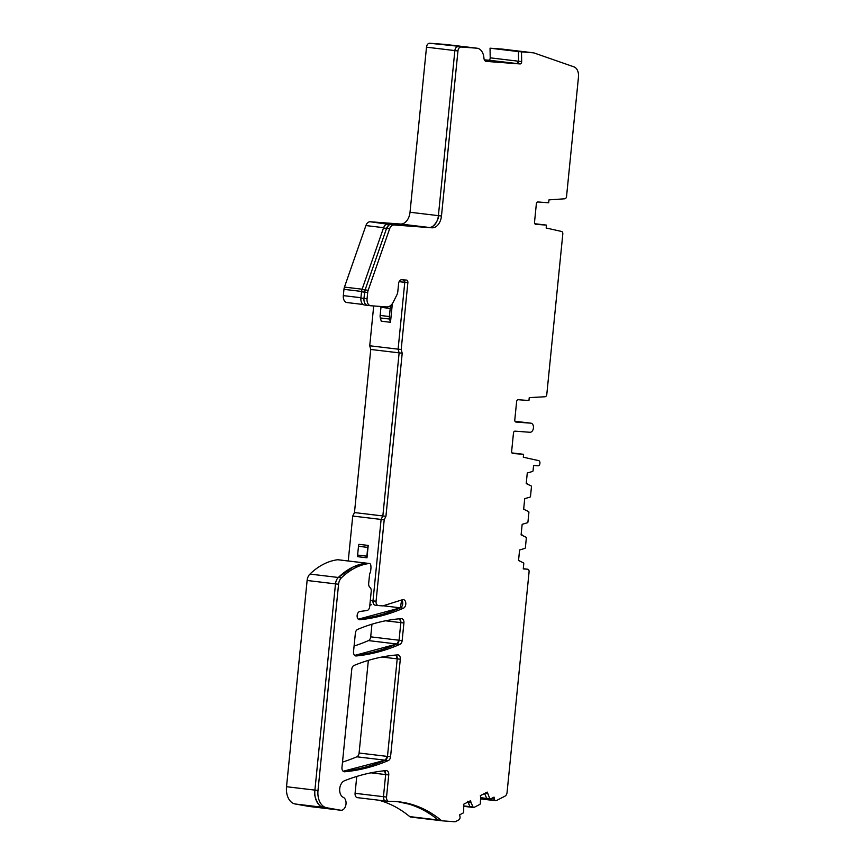 <?xml version="1.0" encoding="UTF-8"?>
<svg xmlns="http://www.w3.org/2000/svg" width="865" height="865" viewBox="0 0 865 865"><rect width="100%" height="100%" fill="white"/><g stroke="black" fill="none" stroke-linecap="round" stroke-linejoin="round"><path stroke-width="1.3" d="M367.474 305.345L364.662 305.01A6.65 4.422 96.8 0 1 364.522 304.999L367.603 305.367A6.65 4.422 96.8 0 0 367.744 305.377L370.555 305.713M360.9 298.057L363.981 298.425L365.106 289.905L362.013 289.537A6.65 4.422 96.8 0 0 361.527 291.786L360.9 298.057A6.65 4.422 96.8 0 0 364.522 304.999M362.013 289.537L383.487 228.014L386.568 228.382L388.753 225.235M346.952 302.545L363.17 304.491L347.081 302.555A6.65 4.422 96.8 0 1 346.952 302.545A6.65 4.422 96.8 0 1 343.329 295.614L343.956 289.332A6.65 4.422 96.8 0 1 344.454 287.094L365.917 225.56A6.239 4.152 96.8 0 1 370.209 221.764L387.779 224.219A6.239 4.152 96.8 0 0 383.487 228.014M373.702 305.961L369.733 345.773L370.75 349.46L354.477 512.567L352.736 516.048L348.249 560.963M370.209 221.764L400.517 224.035A12.478 8.293 96.8 0 0 410.021 212.249L426.499 47.186A4.163 2.768 96.8 0 1 429.656 43.25L445.399 44.429A12.478 8.293 96.8 0 1 445.637 44.45L474.02 47.845A12.478 8.293 96.8 0 0 473.771 47.824L477.091 48.213A12.478 8.293 96.8 0 0 476.853 48.191L461.121 47.013A4.163 2.768 96.8 0 0 457.953 50.949L441.474 216.012L438.393 215.644L454.871 50.581C455.174 48.159 456.233 46.84 458.039 46.645L473.771 47.824L445.399 44.429M484.368 59.847L488.606 60.172A2.076 1.384 96.8 0 0 490.206 57.836L490.044 48.191L502.36 49.11L530.732 52.506L518.416 51.586L533.813 52.873L573.971 66.865A9.98 6.639 96.8 0 1 578.469 77.072L566.553 196.42A2.498 1.654 96.8 0 1 564.813 198.788L548.972 199.88L548.691 202.778L537.933 201.978A2.076 1.384 96.8 0 0 536.343 203.935L534.527 222.143A2.076 1.384 96.8 0 0 535.662 224.305A2.076 1.384 96.8 0 0 535.705 224.316L546.464 225.116L546.172 228.014L561.547 231.452A2.498 1.654 96.8 0 1 562.801 234.047L546.799 394.397A2.498 1.654 96.8 0 1 545.037 396.754L529.239 397.63L528.947 400.527L518.189 399.716A2.076 1.384 96.8 0 0 516.61 401.684L514.794 419.893A2.076 1.384 96.8 0 0 515.918 422.055A2.076 1.384 96.8 0 0 515.962 422.066L530.861 423.18A4.574 3.038 96.8 0 1 530.948 423.18A4.574 3.038 96.8 0 1 533.435 428.024A4.574 3.038 96.8 0 1 529.953 432.273L515.053 431.159A2.076 1.384 96.8 0 0 513.464 433.127L511.648 451.325A2.076 1.384 96.8 0 0 512.783 453.498A2.076 1.384 96.8 0 0 512.826 453.498L523.585 454.309L523.293 457.207L538.679 460.634A2.498 1.654 96.8 0 1 539.922 463.218L539.901 463.456A2.498 1.654 96.8 0 1 537.998 465.803L533.586 465.478L533.067 470.69A0.833 0.551 96.8 0 1 532.602 471.447L527.272 473.025L526.223 483.578L531.164 485.925A0.833 0.551 96.8 0 1 531.467 486.736L530.505 496.337A0.833 0.551 96.8 0 1 530.05 497.094L524.709 498.673L523.66 509.226L528.601 511.572A0.833 0.551 96.8 0 1 528.904 512.394L527.942 521.984A0.833 0.551 96.8 0 1 527.488 522.741L522.157 524.32L521.098 534.873L526.039 537.219A0.833 0.551 96.8 0 1 526.342 538.041L525.379 547.632A0.833 0.551 96.8 0 1 524.925 548.388L519.595 549.978L518.535 560.52L523.476 562.877A0.833 0.551 96.8 0 1 523.779 563.688L523.26 568.9L527.672 569.224A2.498 1.654 96.8 0 1 527.726 569.235A2.498 1.654 96.8 0 1 529.088 571.819L507.063 792.47A4.163 2.768 96.8 0 1 504.976 796.157L496.402 800.579A2.498 1.654 96.8 0 1 495.699 800.709A2.498 1.654 96.8 0 1 494.369 799.065L494.034 797.119L490.423 798.979A0.833 0.551 96.8 0 1 489.806 798.709L486.725 798.33L484.551 793.497L486.725 798.33A0.833 0.551 96.8 0 0 487.33 798.611L480.616 797.606M378.686 800.19A166.34 110.59 96.8 0 1 380.741 800.774A166.34 110.59 96.8 0 1 409.729 816.592A4.152 2.768 96.8 0 0 410.767 817.057A4.152 2.768 96.8 0 0 410.853 817.068L439.063 820.442M371.02 772.823L385.66 774.575L383.454 796.697L385.66 774.575L388.742 774.943L386.536 797.065L383.454 796.697A4.163 2.768 96.8 0 0 385.714 801.033L385.714 801.033A4.163 2.768 96.8 0 0 385.985 801.044C384.276 800.979 383.433 799.53 383.454 796.697L355.082 793.302A4.163 2.768 96.8 0 0 357.342 797.638A4.163 2.768 96.8 0 0 357.613 797.649M355.082 793.302L356.758 776.446M338.269 559.806A2.498 1.654 96.8 0 0 338.01 559.741A2.498 1.654 96.8 0 0 337.728 559.741A83.17 55.295 96.8 0 0 324.721 563.623A83.17 55.295 96.8 0 0 309.94 574.079A8.315 5.525 96.8 0 0 307.118 580.48L286.531 786.718A16.63 11.061 96.8 0 0 295.192 803.996L309.205 806.461A6.617 4.401 96.8 0 0 309.367 806.483A6.617 4.401 96.8 0 0 309.529 806.494M369.82 605.349A289.072 192.192 96.8 0 0 371.312 604.721M354.088 646.047A289.072 192.192 96.8 0 0 368.468 640.597A4.163 2.768 96.8 0 0 370.696 636.845L371.961 624.206M342.508 762.097A291.094 193.544 96.8 0 0 356.856 756.799A4.163 2.768 96.8 0 0 359.094 753.026L368.349 660.384M356.856 756.799L385.228 760.194A291.094 193.544 96.8 0 1 343.135 771.245L385.228 760.194L387.477 756.421L397.208 658.86L396.029 655.021A4.163 2.768 96.8 0 1 397.208 658.86L400.3 659.227A4.163 2.768 96.8 0 0 398.03 654.891A4.163 2.768 96.8 0 0 397.673 654.891A291.094 193.544 96.8 0 0 354.045 665.455A4.163 2.768 96.8 0 0 351.774 669.24L341.967 767.428A4.163 2.768 96.8 0 0 344.238 771.764A4.163 2.768 96.8 0 0 344.627 771.775A291.094 193.544 96.8 0 0 388.32 760.562A4.163 2.768 96.8 0 0 390.558 756.788L400.3 659.227M368.468 640.597L396.851 643.993A289.072 192.192 96.8 0 1 354.682 655.421L396.851 643.993L399.068 640.241L400.83 622.616L399.641 618.778A4.163 2.768 96.8 0 1 400.83 622.616L403.912 622.995A4.163 2.768 96.8 0 0 401.652 618.659A4.163 2.768 96.8 0 0 401.295 618.648A280.119 186.235 96.8 0 0 357.613 629.417A4.163 2.768 96.8 0 0 355.374 633.18L353.525 651.615A4.163 2.768 96.8 0 0 355.796 655.951A4.163 2.768 96.8 0 0 356.196 655.962A289.072 192.192 96.8 0 0 399.933 644.371A4.163 2.768 96.8 0 0 402.149 640.608L403.912 622.995M385.66 774.575L384.503 770.758A4.163 2.768 96.8 0 1 385.66 774.575M409.729 816.592L438.112 819.988A4.152 2.768 96.8 0 0 439.15 820.452A4.152 2.768 96.8 0 0 439.225 820.463L438.112 819.988C429.105 812.559 419.439 807.294 409.113 804.169L398.073 801.747M467.911 802.06A4.163 2.768 96.8 0 0 468.041 802.374L469.976 806.656L470.884 807.067L469.976 806.656L467.706 801.239M491.017 798.665L491.288 798.698A2.498 1.654 96.8 0 0 492.607 800.341L495.699 800.709M524.687 568.867A2.498 1.654 96.8 0 0 524.644 568.867L523.282 568.705L524.644 568.867A2.498 1.654 96.8 0 0 524.59 568.856L527.672 569.224M511.961 452.914L523.585 454.309M512.34 453.325L520.503 453.941L512.34 453.325M527.953 422.823A4.574 3.038 96.8 0 0 527.866 422.812L514.989 421.277L527.78 422.812L515.486 421.882L527.866 422.812A4.574 3.038 96.8 0 0 527.78 422.812L530.861 423.18M534.84 223.732L546.464 225.116M535.219 224.143L543.371 224.749L535.219 224.143M387.779 224.219L428.889 227.43C432.359 229.203 439.29 219.505 438.393 215.644L454.871 50.581L426.499 47.186M488.606 60.172L516.978 63.567L485.6 61.21L516.978 63.567L518.589 61.231L518.416 51.586L533.813 52.873M490.044 48.191L518.416 51.586L518.589 61.231L521.671 61.61L521.498 51.954M309.205 806.461L337.588 809.856A6.617 4.401 96.8 0 0 337.739 809.878L323.564 807.391C318.796 808.461 312.871 794.719 314.903 790.113L335.49 583.875L307.118 580.48M309.94 574.079L338.312 577.474L353.104 567.018L366.111 563.137A83.17 55.295 96.8 0 0 338.312 577.474A8.315 5.525 96.8 0 0 335.49 583.875L338.572 584.253A8.315 5.525 96.8 0 1 341.394 577.842A83.17 55.295 96.8 0 1 356.185 567.386A83.17 55.295 96.8 0 1 369.193 563.504L366.382 563.137A2.498 1.654 -83.2 0 1 366.641 563.202M383.206 605.781L400.344 607.836A289.072 192.192 96.8 0 1 358.294 619.189L400.344 607.836L401.663 599.986M370.307 600.537L372.988 600.861A4.163 2.768 96.8 0 0 375.248 605.197L375.248 605.197A4.163 2.768 96.8 0 0 375.334 605.197C373.723 604.992 372.934 603.543 372.988 600.861L381.108 519.443L384.201 519.811L376.07 601.229A4.163 2.768 96.8 0 0 378.329 605.565A4.163 2.768 96.8 0 0 378.416 605.565L382.827 605.9L402.528 599.705A4.412 2.93 96.8 0 1 403.382 599.618A4.412 2.93 96.8 0 1 405.815 603.532A4.412 2.93 96.8 0 1 403.425 608.203A289.072 192.192 96.8 0 1 359.808 619.718A4.163 2.768 96.8 0 1 359.407 619.718A4.163 2.768 96.8 0 1 357.126 615.61A4.163 2.768 96.8 0 1 359.927 611.458L366.911 610.539A4.163 2.768 96.8 0 0 369.69 606.614L371.226 591.282A4.163 2.768 96.8 0 0 369.95 587.357A4.163 2.768 96.8 0 1 369.56 586.989A4.163 2.768 96.8 0 1 368.674 583.442L369.528 574.879A4.163 2.768 96.8 0 1 369.961 573.149L370.436 572.003A2.076 1.384 96.8 0 0 370.653 571.138L370.944 568.218A4.163 2.768 96.8 0 0 370.966 567.137L370.825 565.461A2.498 1.654 96.8 0 0 369.463 563.504A2.498 1.654 96.8 0 0 369.193 563.504M352.736 516.048L381.108 519.443L382.849 515.962L381.108 519.443L372.988 600.861L376.07 601.229M354.477 512.567L385.931 516.329L384.201 519.811M370.75 349.46L399.133 352.855L382.849 515.962L399.133 352.855L398.105 349.168L404.777 282.314L403.371 279.709M369.733 345.773L401.187 349.536L407.869 282.682A2.498 1.654 96.8 0 0 406.507 280.076A2.498 1.654 96.8 0 0 406.453 280.076L401.771 279.719A4.163 2.768 96.8 0 0 398.592 283.655L397.803 291.613A6.65 4.422 96.8 0 1 396.884 294.879L393.315 302.015A10.812 7.19 96.8 0 1 386.568 306.924L370.825 305.745A6.65 4.422 96.8 0 1 370.696 305.734A6.65 4.422 96.8 0 1 367.063 298.803L367.69 292.521A6.65 4.422 96.8 0 1 368.187 290.272L389.65 228.749A6.239 4.152 96.8 0 1 393.943 224.954L431.97 227.798A12.478 8.293 96.8 0 0 441.474 216.012M365.149 303.766L364.522 302.599M368.187 290.272L365.106 289.905L386.568 228.382L389.65 228.749M309.367 806.483L340.832 810.245A6.617 4.401 96.8 0 1 340.669 810.224L326.656 807.759A16.63 11.061 96.8 0 1 317.996 790.48L338.572 584.253M340.832 810.245A6.617 4.401 96.8 0 0 345.881 804.872A6.617 4.401 96.8 0 0 343.286 797.346A8.661 5.752 96.8 0 1 339.696 788.999A8.661 5.752 96.8 0 1 344.497 780.76A302.923 201.404 96.8 0 1 386.093 770.596A4.163 2.768 96.8 0 1 386.482 770.607A4.163 2.768 96.8 0 1 388.742 774.943M386.536 797.065A4.163 2.768 96.8 0 0 388.807 801.401A4.163 2.768 96.8 0 0 389.066 801.412A166.34 110.59 96.8 0 1 399.63 801.909A166.34 110.59 96.8 0 1 412.194 804.537A166.34 110.59 96.8 0 1 441.193 820.366A4.152 2.768 96.8 0 0 442.231 820.82A4.152 2.768 96.8 0 0 442.318 820.831L454.601 821.75A4.163 2.768 96.8 0 0 455.693 821.512L458.774 819.934A2.498 1.654 96.8 0 0 459.996 816.755L459.661 814.798L463.272 812.949A0.833 0.551 96.8 0 0 463.694 812.138L463.726 804.212L470.625 800.666L470.787 801.606A4.163 2.768 96.8 0 0 471.122 802.742L473.058 807.023A1.243 0.833 96.8 0 0 473.966 807.434L479.718 804.482A1.243 0.833 96.8 0 0 480.356 803.271L480.605 797.865A4.163 2.768 96.8 0 0 480.529 796.6L480.367 795.649L487.265 792.102L489.806 798.709M477.091 48.213A12.478 8.293 96.8 0 1 483.935 58.096A4.163 2.768 96.8 0 0 486.217 61.393A4.163 2.768 96.8 0 0 486.303 61.404L520.07 63.934A2.076 1.384 96.8 0 0 521.671 61.61M401.187 349.536L402.214 353.223L385.931 516.329M403.425 608.203L400.344 607.836A4.412 2.93 96.8 0 0 402.647 604.278A4.412 2.93 96.8 0 0 401.652 599.986M337.728 559.741L366.111 563.137A2.498 1.654 -83.2 0 1 366.382 563.137L338.01 559.741M341.394 577.842L338.312 577.474A8.315 5.525 96.8 0 0 335.49 583.875L314.903 790.113A16.63 11.061 96.8 0 0 323.564 807.391L295.192 803.996M340.669 810.224L326.656 807.759M441.193 820.366L438.112 819.988A166.34 110.59 96.8 0 0 409.113 804.169A166.34 110.59 96.8 0 0 398.095 801.747M463.986 805.942L469.976 806.656A1.243 0.833 96.8 0 0 470.538 807.142L473.62 807.51M487.536 793.659L484.854 793.346M518.546 560.477L519.638 560.607M521.108 534.83L522.201 534.959M523.66 509.171L524.763 509.312M526.223 483.524L527.326 483.654M520.07 63.934L516.978 63.567A2.076 1.384 96.8 0 0 518.589 61.231L490.206 57.836M429.656 43.25L476.853 48.191M461.121 47.013L458.039 46.645A4.163 2.768 96.8 0 0 454.871 50.581L457.953 50.949M393.943 224.954L428.889 227.43A12.478 8.293 96.8 0 0 438.393 215.644L410.021 212.249M390.861 224.586A6.239 4.152 96.8 0 0 386.568 228.382L365.106 289.905A6.65 4.422 96.8 0 0 364.608 292.154L367.69 292.521M367.063 298.803L363.981 298.425L364.608 292.154L361.527 291.786M363.981 298.425A6.65 4.422 96.8 0 0 367.603 305.367L370.696 305.734M403.901 279.882A2.498 1.654 -83.2 0 1 404.777 282.314L398.105 349.168L399.133 352.855L402.214 353.223M399.933 644.371L396.851 643.993A4.163 2.768 96.8 0 0 399.068 640.241L400.83 622.616L385.52 620.789M388.32 760.562L385.228 760.194A4.163 2.768 96.8 0 0 387.477 756.421L397.208 658.86L381.908 657.032M368.22 545.426L358.964 544.323A4.995 3.319 96.8 0 0 358.488 546.28L357.613 555.071A3.33 2.217 96.8 0 0 357.732 556.692L366.987 557.806A3.33 2.217 96.8 0 1 366.868 556.184L367.744 547.394A4.995 3.319 96.8 0 1 368.22 545.426L366.987 557.806M381.076 306.513A4.995 3.319 96.8 0 0 380.957 307.335L390.202 308.448A4.995 3.319 96.8 0 1 390.894 305.994L391.618 304.556M392.353 303.626L390.493 322.299L381.238 321.185L380.341 317.952L389.596 319.055A4.995 3.319 96.8 0 1 389.401 316.536L390.202 308.448M380.957 307.335L380.146 315.433A4.995 3.319 96.8 0 0 380.341 317.952M390.493 322.299L389.596 319.055M365.917 225.56L383.606 227.679M344.454 287.094L362.132 289.202M343.956 289.332L361.57 291.44M343.329 295.614L360.932 297.722M359.094 753.026L390.558 756.788M370.696 636.845L402.149 640.608M467.435 802.298L471.122 802.742M431.97 227.798L400.517 224.035M286.531 786.718L317.996 790.48M375.172 605.176L378.329 605.565M399.154 281.644L407.869 282.682M378.254 605.554L375.334 605.197M359.018 619.621L359.808 619.718M439.225 820.463L442.156 820.809M470.787 801.606L469.165 801.412M469.976 806.656L473.058 807.023M491.288 798.698L494.369 799.065M355.407 655.865L356.196 655.962M343.859 771.677L344.627 771.775M358.488 546.28L367.744 547.394M357.613 555.071L366.868 556.184M390.093 305.896L390.894 305.994M380.146 315.433L389.401 316.536M357.342 797.638L388.807 801.401M410.767 817.057L442.231 820.82M463.964 806.353L470.495 807.132M480.605 797.876L490.185 799.022M480.562 798.903L492.607 800.341M369.463 563.504L366.382 563.137M524.644 568.867L527.726 569.235M527.866 422.812L530.948 423.18"/></g></svg>
